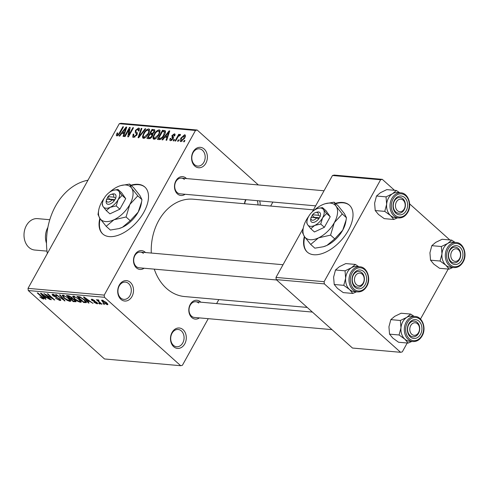 <?xml version="1.0" encoding="UTF-8"?>
<svg xmlns="http://www.w3.org/2000/svg" width="489" height="489" viewBox="0 0 489 489"><rect width="100%" height="100%" fill="white"/><g stroke="black" fill="none" stroke-linecap="round" stroke-linejoin="round"><path stroke-width="0.73" d="M204.2 149.053A10.245 7.885 -84.9 0 1 205.845 163.253A10.245 7.885 -84.9 0 1 194.787 166.04A10.245 7.885 -84.9 0 1 193.143 151.847A10.245 7.885 -84.9 0 1 204.2 149.053M194.506 164.646A8.668 6.675 95.1 0 0 197.727 166.095A8.668 6.675 95.1 0 0 204.714 160.264A8.668 6.675 95.1 0 0 202.477 150.27A8.668 6.675 95.1 0 0 199.255 148.821A8.668 6.675 95.1 0 0 192.269 154.658A8.668 6.675 95.1 0 0 194.506 164.646M130.318 282.336A10.245 7.885 -84.9 0 1 131.963 296.536A10.245 7.885 -84.9 0 1 120.905 299.329A10.245 7.885 -84.9 0 1 119.261 285.13A10.245 7.885 -84.9 0 1 130.318 282.336M120.624 297.929A8.668 6.675 95.1 0 0 123.845 299.378A8.668 6.675 95.1 0 0 130.832 293.547A8.668 6.675 95.1 0 0 128.595 283.559A8.668 6.675 95.1 0 0 125.373 282.11A8.668 6.675 95.1 0 0 118.387 287.942A8.668 6.675 95.1 0 0 120.624 297.929M183.1 329.708A10.245 7.885 -84.9 0 1 184.744 343.908A10.245 7.885 -84.9 0 1 173.681 346.695A10.245 7.885 -84.9 0 1 172.036 332.502A10.245 7.885 -84.9 0 1 183.1 329.708M173.406 345.301A8.668 6.675 95.1 0 0 176.621 346.75A8.668 6.675 95.1 0 0 183.613 340.919A8.668 6.675 95.1 0 0 181.37 330.931A8.668 6.675 95.1 0 0 178.155 329.476A8.668 6.675 95.1 0 0 171.168 335.313A8.668 6.675 95.1 0 0 173.406 345.301M259.677 200.887A10.245 7.885 -84.9 0 1 260.16 205.129M257.947 204.934A8.668 6.675 95.1 0 0 257.281 200.673M99.835 218.314A31.528 17.439 -48.1 0 0 102.721 233.938A31.528 17.439 -48.1 0 0 109.298 236.609A31.528 17.439 -48.1 0 0 140.618 217.318A31.528 17.439 -48.1 0 0 144.842 187.012A31.528 17.439 -48.1 0 0 138.271 184.341A31.528 17.439 -48.1 0 0 130.875 185.209M145.031 187.189A31.528 17.439 -48.1 0 0 138.662 184.695A31.528 17.439 -48.1 0 0 131.266 185.563M199.414 317.887A9.456 7.28 -84.9 0 1 191.761 317.52A9.456 7.28 -84.9 0 1 190.239 304.421A9.456 7.28 -84.9 0 1 200.453 301.841A9.456 7.28 -84.9 0 1 200.808 302.184M198.723 303.058A7.879 6.064 95.1 0 0 195.796 301.744A7.879 6.064 95.1 0 0 189.445 307.043A7.879 6.064 95.1 0 0 191.48 316.126A7.879 6.064 95.1 0 0 194.408 317.447L331.97 329.635M144.096 268.235A9.456 7.28 -84.9 0 1 136.437 267.868A9.456 7.28 -84.9 0 1 134.921 254.769A9.456 7.28 -84.9 0 1 145.129 252.19A9.456 7.28 -84.9 0 1 145.49 252.532M143.405 253.406A7.879 6.064 95.1 0 0 140.477 252.092A7.879 6.064 95.1 0 0 134.127 257.391A7.879 6.064 95.1 0 0 136.162 266.474A7.879 6.064 95.1 0 0 139.084 267.795L276.646 279.983M185.093 194.274A9.456 7.28 -84.9 0 1 177.434 193.913A9.456 7.28 -84.9 0 1 175.918 180.808A9.456 7.28 -84.9 0 1 186.126 178.228A9.456 7.28 -84.9 0 1 186.486 178.577M184.402 179.451A7.879 6.064 95.1 0 0 181.474 178.13A7.879 6.064 95.1 0 0 175.123 183.436A7.879 6.064 95.1 0 0 177.159 192.513A7.879 6.064 95.1 0 0 180.08 193.833L315.662 205.851M47.329 253.528A59.902 46.107 -84.9 0 1 87.977 180.203M307.214 307.416L184.628 296.554A48.869 37.61 -84.9 0 1 166.486 288.382A48.869 37.61 -84.9 0 1 154.273 269.139M151.297 253.051A48.869 37.61 -84.9 0 1 193.259 199.2L313.443 209.848M304.347 236.444A31.528 17.439 -48.1 0 0 307.233 252.061A31.528 17.439 -48.1 0 0 313.804 254.732A31.528 17.439 -48.1 0 0 345.13 235.447A31.528 17.439 -48.1 0 0 349.348 205.136A31.528 17.439 -48.1 0 0 342.777 202.464A31.528 17.439 -48.1 0 0 335.387 203.332M349.543 205.319A31.528 17.439 -48.1 0 0 343.168 202.819A31.528 17.439 -48.1 0 0 335.778 203.687M178.931 139.964L178.204 141.272L177.568 141.217L178.289 139.909L178.931 139.964M177.568 137.598L175.655 141.046L175.019 140.991L178.705 134.334L179.341 134.389L178.754 135.453L180.166 134.341L180.575 134.75L179.866 135.685L178.436 136.248L177.568 137.598M174.555 139.579L173.833 140.881L173.192 140.826L173.919 139.518L174.555 139.579M170.582 140.722C169.695 140.514 169.567 139.756 170.209 138.442L170.918 138.381L171.156 139.775L172.586 138.815L171.883 135.6L174.377 133.827L174.928 134.041L174.799 135.856L174.096 135.924L173.87 134.781L172.599 135.52L173.314 138.705L170.582 140.722L170.031 140.514M171.706 140.447L170.814 139.646L171.822 140.374M173.32 138.705L171.89 137.44M174.928 135.563L173.87 134.781M172.495 136.089L173.461 136.871M164.811 137.22L162.745 139.903L162.073 139.842L169.084 130.869L169.756 130.924L166.725 140.251L166.052 140.196L167.018 137.415L164.811 137.22M153.986 139.249L153.32 138.986L152.953 137.653L154.059 134.457C155.361 131.853 157.073 130.325 159.194 129.866L159.854 130.129L159.047 134.787L156.59 138.014L153.986 139.249M143.509 138.32L142.843 138.057L142.47 136.724L143.583 133.534C144.878 130.924 146.59 129.396 148.717 128.937L149.371 129.2L148.564 133.858L146.107 137.085L143.509 138.32M116.908 135.96L116.266 135.227L117.109 132.99L117.812 132.929L117.531 134.897L118.601 134.267L122.855 126.767L123.491 126.828L120.049 133.032L116.908 135.96L116.266 135.227L117.091 135.966M118.136 135.545L117.311 134.805L118.204 135.496M195.478 130.465L119.292 123.711L120.991 123.283L197.183 130.031L195.478 130.465L104.212 295.111L104.469 297.294L180.704 365.717L182.403 365.289L208.247 318.669M119.292 123.711L28.026 288.357L104.212 295.111M121.792 133.405L119.726 136.089L119.059 136.028L126.07 127.054L126.743 127.116L123.705 136.443L123.039 136.382L123.998 133.601L121.792 133.405M129.133 129.243L125.074 136.559L124.438 136.504L129.506 127.36L130.184 127.421L128.815 134.988L132.88 127.66L133.515 127.715L128.448 136.859L127.763 136.798L129.133 129.243L129.756 129.799M136.957 134.958L133.503 137.433L132.757 137.152L133.1 134.157L133.803 134.096L133.638 136.168L134.151 136.37L136.309 134.915L136.327 133.497L135.27 132.745L135.38 130.386L138.589 128.039L139.267 128.301L138.992 130.942L138.289 131.003L138.014 129.108L136.003 130.471L135.685 131.419L137.195 132.696L136.957 134.958M139.377 130.086L138.014 129.108M135.685 131.419L137.409 133.063M145.759 128.796L138.687 137.77L138.063 137.715L141.242 128.399L141.902 128.454L138.925 136.669L145.092 128.741L145.759 128.796M152.354 136.162C151.388 137.88 150.245 138.717 148.925 138.674L146.945 138.503L152.018 129.353L154.72 129.774L154.481 131.987L152.727 133.839L152.354 136.162M164.273 135.184C162.996 137.8 161.339 139.273 159.298 139.597L157.427 139.432L162.495 130.282L165.203 130.697C165.753 131.816 165.441 133.314 164.273 135.184M180.826 141.627C179.775 141.089 179.818 139.885 180.961 138.026L184.646 134.738C185.698 135.264 185.667 136.437 184.555 138.271L180.826 141.627L180.325 141.431M185.398 135.41L184.646 134.738L185.142 134.933M184.946 140.496L184.219 141.804L183.583 141.749L184.31 140.441L184.946 140.496M272.886 202.055L270.668 206.058M218.827 299.586L216.609 303.59M103.54 303.535L104.518 304.415L102.898 303.48L103.54 303.535M99.383 301.872L101.963 304.189L101.327 304.127L96.351 299.665L97.782 300.435L97.659 299.708L98.533 300.001L99.059 300.625L98.509 300.503L98.485 300.967L99.383 301.872M98.686 300.185L98.485 300.967M99.163 303.149L100.141 304.024L99.499 303.969L98.527 303.094L99.163 303.149M96.981 302.514L97.702 303.669L97.048 303.822L93.888 302.251L96.382 303.186L96.467 302.575L91.846 300.344L91.229 299.341L91.865 299.195L94.768 300.601L92.598 299.836L92.384 300.307L96.981 302.514M96.382 303.186L96.651 302.239M92.824 299.427L92.384 300.307M87.562 301.255L89.053 303.046L88.381 302.984L83.485 297.012L84.151 297.074L93.032 303.394L89.768 301.45L87.562 301.255L87.904 300.643M81.235 301.579L80.453 302.355L77.549 301.224L74.572 299.066L72.616 296.279L73.436 296.053L79.407 299.427L81.272 302.135M70.752 300.649L69.97 301.426L67.066 300.301L64.09 298.137L62.134 295.35L62.959 295.124L68.931 298.498L70.789 301.206M43.747 298.388L43.374 299.066L39.86 297.031L42.604 298.351L42.775 297.948L37.25 292.917L37.885 292.972L42.531 297.141C43.937 298.278 44.218 298.913 43.374 299.066L43.924 298.938M42.604 298.351L42.989 297.563M104.469 297.294L28.276 290.539L104.512 358.969L180.704 365.717M44.542 297.446L46.039 299.231L45.367 299.17L40.465 293.204L41.137 293.259L50.012 299.586L46.748 297.642L44.542 297.446L44.884 296.829M45.905 294.788L51.382 299.702L50.746 299.647L43.9 293.51L52.763 298.73L47.274 293.803L47.91 293.865L54.756 300.001L45.905 294.788L46.064 294.5M53.912 294.476L53.552 295.827L59.97 298.932L60.825 300.344L59.964 300.539L55.538 298.278L59.224 299.824L59.829 299.696L59.34 298.889L52.885 295.747L52.06 294.402L52.83 294.225L56.791 296.23L53.081 295.063L53.484 294.341M60.153 294.946L64.994 300.912L55.636 294.549L56.296 294.604L63.845 300.16L59.487 294.885L60.153 294.946M75.165 300.185L76.143 301.664L73.252 301.64L66.412 295.503L68.393 295.68L71.871 297.379L72.616 298.602L75.165 300.185M84.56 299.849L86.565 302.538L83.735 302.569L76.895 296.432L79.817 296.792L84.56 299.849M106.443 302.532L107.91 304.568L107.293 304.733L102.941 302.263L101.529 300.27L102.14 300.105L106.443 302.532M197.183 130.031L258.357 184.946M448.205 269.054L420.485 319.054M407.209 343.015L402.294 351.872L400.595 352.306L324.354 283.877L276.236 279.616L352.471 348.04L400.595 352.306M332.477 175.508L334.183 175.08L382.3 179.341L380.601 179.769L332.477 175.508L312.379 211.768M303.217 228.296L275.985 277.428L324.103 281.695L324.354 283.877M380.601 179.769L324.103 281.695M382.3 179.341L394.513 190.3M409.641 203.882L449.831 239.952M276.236 279.616L275.985 277.428M304.702 236.945A31.528 17.439 -48.1 0 0 307.428 252.238M28.276 290.539L28.026 288.357M244.469 203.736A10.245 7.885 -84.9 0 1 245.692 199.646M246.083 199.683A8.668 6.675 95.1 0 0 244.677 203.754M100.19 218.821A31.528 17.439 -48.1 0 0 102.922 234.115M42.078 298.198L41.889 298.547M45.611 298.724L45.367 299.17M42.561 295.014L43.961 296.744L45.734 296.902L41.559 293.877L42.561 295.014M50.935 299.305L50.746 299.647M52.953 298.382L52.763 298.73M54.273 299.574L54.071 299.94M60.532 299.512L59.964 300.539M59.524 298.559L59.34 298.889M53.118 295.332L52.885 295.747M56.424 295.924L56.247 296.255M64.603 300.429L64.371 300.857M64.065 299.763L63.845 300.16M67.231 299.995L67.066 300.301M64.285 297.783L64.09 298.137M70.587 300.313L69.97 301.426M63.759 295.839L63.136 296.01L64.744 298.204L69.169 300.704L69.768 300.539L68.271 298.424L66.455 297.012L63.759 295.839L64.022 295.374M68.46 298.088L68.271 298.424M73.594 301.028L73.252 301.64M68.191 295.662L67.849 296.279L69.896 298.113L71.694 298.217L72.109 297.605M71.528 297.092L71.345 297.422L67.849 296.279M71.694 298.217L71.345 297.422M71.033 298.211L70.697 298.828L73.093 300.979L75.019 301.083L75.428 300.435M72.464 298.015L71.95 298.938L70.697 298.828M74.713 299.806L74.53 300.136L71.95 298.938M75.019 301.083L74.53 300.136M74.768 298.712L74.572 299.066M81.064 301.242L80.453 302.355M74.242 296.768L73.619 296.939L75.22 299.134L79.646 301.634L80.251 301.468L78.753 299.354L76.932 297.942L74.242 296.768L74.499 296.303M78.937 299.017L78.753 299.354M86.229 301.609L85.606 302.74M84.077 301.957L83.735 302.569M78.332 297.208L83.576 301.909L85.544 301.878L83.912 299.781L80.508 297.508L78.332 297.208L78.674 296.591M79.756 296.774L79.462 297.306M80.709 297.147L80.508 297.508M84.102 299.445L83.912 299.781M85.575 300.821L85.33 301.261M88.631 302.538L88.381 302.984M85.581 298.822L86.975 300.558L88.753 300.717L84.579 297.691L85.581 298.822M97.482 303.033L97.048 303.822M96.046 301.805L95.85 302.153M92.427 299.299L91.846 300.344M94.389 300.313L94.218 300.625M99.695 303.626L99.499 303.969M101.516 303.785L101.327 304.127M98.118 299.824L97.782 300.435M104.065 304.011L103.876 304.354M107.745 303.913L107.293 304.733M103.136 301.902L102.941 302.263M103.057 300.338L102.488 300.845L102.818 300.252M106.04 302.178L105.85 302.52L102.831 300.741L103.576 302.312L106.596 304.097L107.293 303.351M106.596 304.097L105.85 302.52M117.574 133.405L117.109 132.99M119.023 134.646L118.601 134.267M123.301 127.171L122.855 126.767M126.602 127.531L126.07 127.054M124.487 134.041L122.598 132.354L124.377 132.513L125.924 128.039L122.598 132.354M126.321 128.399L125.924 128.039M124.848 132.935L124.377 132.513M130.098 127.892L129.506 127.36M129.261 135.392L128.815 134.988M133.326 128.057L132.88 127.66M133.583 134.591L133.1 134.157M134.952 137.085L134.151 136.37M136.749 135.312L136.309 134.915M135.838 130.795L135.38 130.386M139.567 128.919L138.589 128.039M141.755 128.864L141.242 128.399M139.292 136.999L138.925 136.669M145.508 129.114L145.092 128.741M144.182 138.259L142.47 136.724M144.035 133.937L143.583 133.534M149.72 129.842L148.717 128.937M148.124 130.007C146.486 130.374 145.184 131.578 144.212 133.601C143.081 135.477 143.045 136.694 144.096 137.25L147.941 133.772L148.815 131.682L148.124 130.007L149.671 131.162M149.365 132.171L148.815 131.682M148.387 134.169L147.941 133.772M144.903 137.971L143.607 137.054L144.726 138.057M153.412 130.606L152.018 129.353M154.952 130.386L153.998 129.53M152.061 130.477L150.545 133.21L152.464 133.289L153.76 132.079L153.949 130.783L152.061 130.477M152.782 135.221L150.545 133.21M154.182 132.458L153.76 132.079M152.935 133.717L152.464 133.289M149.952 134.279L148.179 137.488L150.251 137.55L151.712 136.113L151.902 134.597L149.952 134.279M149.493 138.668L148.179 137.488M152.152 136.51L151.712 136.113M150.82 138.063L150.251 137.55M150.38 138.369L149.53 137.611M154.665 139.188L152.953 137.653M154.512 134.866L154.059 134.457M160.203 130.771L159.194 129.866M158.607 130.936C156.969 131.303 155.661 132.501 154.695 134.53C153.564 136.407 153.522 137.617 154.579 138.179L158.424 134.701L159.298 132.611L158.607 130.936L160.154 132.091M159.848 133.1L159.298 132.611M158.864 135.098L158.424 134.701M155.38 138.9L154.09 137.984L155.209 138.986M163.894 131.535L162.495 130.282M162.544 131.407L158.656 138.418L159.805 138.521L162.146 137.33L163.644 135.117L164.445 131.737L165.398 132.592L164.481 131.773L162.544 131.407M159.946 139.573L158.656 138.418M164.09 135.514L163.644 135.117M162.574 137.709L162.146 137.33M160.704 139.328L159.805 138.521M169.622 131.345L169.084 130.869M167.507 137.849L167.018 137.415M167.69 133.558L165.618 136.168L167.391 136.327L168.943 131.853L167.69 133.558M167.006 137.409L165.618 136.168M169.341 132.207L168.943 131.853M167.861 136.749L167.391 136.327M170.716 138.9L170.209 138.442M173.014 139.2L172.586 138.815M173.729 137.25L171.883 135.6M175.16 134.53L174.377 133.827M174.365 139.921L173.919 139.518M179.151 134.738L178.705 134.334M178.742 140.306L178.289 139.909M181.413 138.43L180.961 138.026M184.102 135.685L181.602 138.075L181.37 140.679L183.882 138.283L184.102 135.685L185.294 136.608M184.322 138.674L183.882 138.283M182.036 141.272L181.071 140.557L181.932 141.333M184.756 140.844L184.31 140.441M395.424 217.666A12.616 9.707 -84.9 0 1 390.522 215.539A12.616 9.707 95.1 0 1 386.646 204.231A12.616 9.707 -84.9 0 1 388.492 198.063A12.616 9.707 -84.9 0 1 392.441 193.778L386.041 196.865L386.646 204.231L384.764 211.376L390.522 215.539L393.792 219.482L397.52 217.849M394.458 200.172A9.456 7.28 -84.9 0 1 404.672 197.599A9.456 7.28 -84.9 0 1 406.188 210.704A9.456 7.28 -84.9 0 1 395.98 213.277A9.456 7.28 -84.9 0 1 394.458 200.172M404.207 209.738A7.879 6.064 95.1 0 0 400.02 197.501A7.879 6.064 95.1 0 0 394.434 200.961A7.879 6.064 95.1 0 0 398.627 213.198A7.879 6.064 95.1 0 0 404.207 209.738M388.498 198.063A12.61 9.707 95.1 0 0 395.204 217.648L398.608 217.947A12.61 9.707 -84.9 0 1 391.903 198.369A12.61 9.707 -84.9 0 1 400.839 192.825L397.429 192.519A12.61 9.707 95.1 0 0 388.498 198.063M393.792 219.482L384.244 218.638L378.486 214.475L375.216 210.533L374.611 203.167L376.493 196.022L386.041 196.865M375.216 210.533L384.764 211.376M376.493 196.022L380.411 192.709L386.805 189.616L396.353 190.465L392.441 193.778A12.616 9.707 -84.9 0 1 397.649 192.544M399.739 192.727L396.353 190.465M404.11 201.26A6.308 4.853 95.1 0 0 397.264 200.734A6.308 4.853 95.1 0 0 396.542 209.622A6.308 4.853 95.1 0 0 403.382 210.148A6.308 4.853 95.1 0 0 404.11 201.26M394.592 210.576A7.879 6.064 -84.9 0 1 393.993 201.884A7.879 6.064 -84.9 0 1 400.02 197.501A7.879 6.064 -84.9 0 1 404.055 200.123A7.879 6.064 -84.9 0 1 404.654 208.815A7.879 6.064 -84.9 0 1 398.627 213.198A7.879 6.064 -84.9 0 1 394.592 210.576M361.157 273.461A6.308 4.853 95.1 0 0 354.818 277.312A6.308 4.853 95.1 0 0 357.502 285.338A6.308 4.853 95.1 0 0 363.84 281.487A6.308 4.853 95.1 0 0 361.157 273.461M356.041 286.731A7.879 6.064 -84.9 0 1 352.435 277.721A7.879 6.064 -84.9 0 1 359.024 271.456A7.879 6.064 -84.9 0 1 360.607 271.884A7.879 6.064 -84.9 0 1 364.219 280.894A7.879 6.064 -84.9 0 1 357.63 287.159A7.879 6.064 -84.9 0 1 356.041 286.731M453.823 261.028A6.308 4.853 95.1 0 0 460.155 257.177A6.308 4.853 95.1 0 0 457.472 249.152A6.308 4.853 95.1 0 0 451.133 253.002A6.308 4.853 95.1 0 0 453.823 261.028M456.928 247.581A7.879 6.064 -84.9 0 1 460.54 256.591A7.879 6.064 -84.9 0 1 453.945 262.856A7.879 6.064 -84.9 0 1 452.362 262.428A7.879 6.064 -84.9 0 1 448.749 253.412A7.879 6.064 -84.9 0 1 455.338 247.153A7.879 6.064 -84.9 0 1 456.928 247.581M410.864 333.229A6.308 4.853 95.1 0 0 417.71 333.755A6.308 4.853 95.1 0 0 418.431 324.867A6.308 4.853 95.1 0 0 411.591 324.341A6.308 4.853 95.1 0 0 410.864 333.229M418.376 323.736A7.879 6.064 -84.9 0 1 418.975 332.428A7.879 6.064 -84.9 0 1 412.948 336.811A7.879 6.064 -84.9 0 1 408.914 334.189A7.879 6.064 -84.9 0 1 408.315 325.497A7.879 6.064 -84.9 0 1 414.342 321.108A7.879 6.064 -84.9 0 1 418.376 323.736M49.786 219.72L37.555 218.632A15.764 12.133 95.1 0 0 24.847 229.243A15.764 12.133 95.1 0 0 28.918 247.403A15.764 12.133 95.1 0 0 34.768 250.038L47.005 251.12M47.891 227.379A15.764 12.133 95.1 0 0 46.486 243.247M352.795 293.443L343.247 292.599L337.489 288.431L334.219 284.488L333.614 277.129L335.497 269.983L339.415 266.67L345.809 263.577L355.356 264.427L351.444 267.734L345.045 270.827L345.65 278.192L343.767 285.338L349.525 289.5L352.795 293.443L356.524 291.811M365.191 284.659A9.456 7.28 -84.9 0 1 354.983 287.239A9.456 7.28 -84.9 0 1 353.461 274.133A9.456 7.28 -84.9 0 1 363.675 271.56A9.456 7.28 -84.9 0 1 365.191 284.659M353.437 274.922A7.879 6.064 95.1 0 0 357.63 287.159A7.879 6.064 95.1 0 0 363.211 283.693A7.879 6.064 95.1 0 0 359.024 271.456A7.879 6.064 95.1 0 0 353.437 274.922M359.843 266.786L356.432 266.481A12.61 9.707 95.1 0 0 347.502 272.025A12.61 9.707 95.1 0 0 354.207 291.603L357.612 291.909A12.61 9.707 -84.9 0 1 350.906 272.33A12.61 9.707 -84.9 0 1 359.843 266.786C367.208 267.025 371.322 278.816 366.787 286.297C364.476 290.203 361.414 292.074 357.612 291.909M334.219 284.488L343.767 285.338M335.497 269.983L345.045 270.827M358.743 266.688L355.356 264.427M354.427 291.627A12.616 9.707 -84.9 0 1 349.525 289.5A12.616 9.707 -84.9 0 1 345.65 278.192A12.616 9.707 -84.9 0 1 351.444 267.734A12.616 9.707 -84.9 0 1 356.652 266.499M450.742 267.318A12.616 9.707 -84.9 0 1 445.84 265.191A12.616 9.707 95.1 0 1 441.964 253.883A12.616 9.707 -84.9 0 1 443.816 247.715A12.61 9.707 95.1 0 0 450.522 267.3L453.933 267.599A12.61 9.707 -84.9 0 1 447.227 248.021A12.61 9.707 -84.9 0 1 456.158 242.477L452.747 242.171A12.61 9.707 95.1 0 0 443.816 247.715A12.616 9.707 -84.9 0 1 447.759 243.43L441.365 246.517L441.964 253.883L440.082 261.028L445.84 265.191L449.116 269.133L452.838 267.501M449.782 249.83A9.456 7.28 -84.9 0 1 459.99 247.251A9.456 7.28 -84.9 0 1 461.512 260.356A9.456 7.28 -84.9 0 1 451.298 262.929A9.456 7.28 -84.9 0 1 449.782 249.83M459.532 259.39A7.879 6.064 95.1 0 0 455.338 247.153A7.879 6.064 95.1 0 0 449.758 250.612A7.879 6.064 95.1 0 0 453.945 262.856A7.879 6.064 95.1 0 0 459.532 259.39M449.116 269.133L439.568 268.29L433.81 264.127L430.534 260.185L429.935 252.819L431.818 245.674L441.365 246.517M430.534 260.185L440.082 261.028M431.818 245.674L435.73 242.361L442.129 239.268L451.677 240.117L447.759 243.43A12.616 9.707 -84.9 0 1 452.967 242.196M455.063 242.379L451.677 240.117M408.119 343.095L398.572 342.251L392.814 338.082L389.537 334.14L388.938 326.78L390.821 319.635L394.733 316.322L401.133 313.229L410.681 314.079L406.762 317.385L400.369 320.478L400.968 327.844L399.085 334.989L404.843 339.152L408.119 343.095L411.842 341.463M420.516 334.311A9.456 7.28 -84.9 0 1 410.302 336.89A9.456 7.28 -84.9 0 1 408.786 323.785A9.456 7.28 -84.9 0 1 418.994 321.212A9.456 7.28 -84.9 0 1 420.516 334.311M408.761 324.574A7.879 6.064 95.1 0 0 412.948 336.811A7.879 6.064 95.1 0 0 418.535 333.345A7.879 6.064 95.1 0 0 414.342 321.108A7.879 6.064 95.1 0 0 408.761 324.574M415.161 316.438L411.75 316.132A12.61 9.707 95.1 0 0 402.82 321.676A12.61 9.707 95.1 0 0 409.525 341.255L412.936 341.56A12.61 9.707 -84.9 0 1 406.231 321.982A12.61 9.707 -84.9 0 1 415.161 316.438C422.527 316.676 426.646 328.467 422.105 335.949C419.794 339.855 416.738 341.725 412.936 341.56M389.537 334.14L399.085 334.989M390.821 319.635L400.369 320.478M414.067 316.34L410.681 314.079M409.745 341.279A12.616 9.707 -84.9 0 1 404.843 339.152A12.616 9.707 -84.9 0 1 400.968 327.844A12.616 9.707 -84.9 0 1 406.762 317.385A12.616 9.707 -84.9 0 1 411.97 316.151M106.443 199.665A4.731 2.616 -48.1 0 0 108.1 202.122A4.731 2.616 -48.1 0 0 112.207 199.75L106.541 199.249A4.731 2.616 -48.1 0 0 106.443 199.665L106.205 201.034A6.308 3.49 -48.1 0 0 108.589 204.31A6.308 3.49 -48.1 0 0 114.237 200.722L115.807 198.118L113.656 197.14L107.99 196.639L106.761 199.267M113.656 197.14A4.731 2.616 -48.1 0 0 111.168 194.402A4.731 2.616 -48.1 0 0 107.99 196.639M115.685 198.112A6.308 3.49 -48.1 0 0 112.501 194.017L111.168 194.402M102.549 202.507L102.189 204.683L103.173 206.682L106.278 210.582L109.915 213.846L119.86 209.188L125.71 198.626L121.62 192.721L117.99 189.463L113.57 190.227A11.033 6.1 -48.1 0 0 111.957 190.838A11.033 6.1 -48.1 0 0 104.059 198.448A11.033 6.1 -48.1 0 0 102.549 202.507A11.033 6.1 -48.1 0 0 103.173 206.682A11.033 6.1 -48.1 0 0 110.196 207.305L116.223 205.924L119.86 209.188M106.278 210.582L110.196 207.305A11.033 6.1 -48.1 0 0 118.093 199.695L122.079 195.362L125.71 198.626M116.223 205.924L118.093 199.695A11.033 6.1 -48.1 0 0 118.974 191.462L117.99 189.463M122.079 195.362L118.974 191.462A11.033 6.1 -48.1 0 0 113.57 190.227M104.224 198.155A22.072 12.207 -48.1 0 0 101.73 202.036A22.072 12.207 -48.1 0 0 98.711 210.154A22.072 12.207 -48.1 0 0 99.97 218.504A22.072 12.207 -48.1 0 0 114.004 219.75A22.072 12.207 -48.1 0 0 129.799 204.524A22.072 12.207 -48.1 0 0 131.565 188.063A22.072 12.207 -48.1 0 0 120.765 185.588A22.072 12.207 -48.1 0 0 117.531 186.816A22.072 12.207 -48.1 0 0 109.426 192.36M98.711 210.154L97.996 214.5L99.97 218.504L106.174 226.309L110.349 230.05L118.833 228.62L122.409 227.293L130.239 220.735L126.064 216.988L129.799 204.524L137.776 195.863L141.944 199.61L141.602 201.816L138.21 212.073L130.239 220.735M106.174 226.309L114.004 219.75L126.064 216.988M137.776 195.863L131.565 188.063L129.591 184.06L133.766 187.8L139.97 195.606L141.944 199.61M129.591 184.06L120.765 185.588M118.992 228.577A22.072 12.207 -48.1 0 0 119.175 228.522A22.072 12.207 -48.1 0 0 122.409 227.293A22.072 12.207 131.9 0 0 138.21 212.073A22.072 12.207 -48.1 0 0 141.229 203.956L141.602 201.816M112.207 199.75L114.237 200.722M114.976 199.628L109.744 199.164L109.548 199.518M109.744 199.164L107.788 197.409M310.955 217.794A4.731 2.616 -48.1 0 0 312.605 220.246A4.731 2.616 -48.1 0 0 316.719 217.88L311.047 217.373A4.731 2.616 -48.1 0 0 310.955 217.794L310.711 219.158A6.308 3.49 -48.1 0 0 313.101 222.434A6.308 3.49 -48.1 0 0 318.742 218.846L320.319 216.248L318.168 215.264L312.495 214.763L311.267 217.397M318.168 215.264A4.731 2.616 -48.1 0 0 315.68 212.526A4.731 2.616 -48.1 0 0 312.495 214.763M320.191 216.236A6.308 3.49 -48.1 0 0 317.013 212.14L315.68 212.526M307.055 220.631L306.701 222.807L307.685 224.806L310.79 228.711L314.421 231.969L324.366 227.312L330.222 216.749L326.132 210.845L322.495 207.587L318.082 208.351A11.033 6.1 -48.1 0 0 316.469 208.962A11.033 6.1 -48.1 0 0 308.565 216.572A11.033 6.1 -48.1 0 0 307.055 220.631A11.033 6.1 -48.1 0 0 307.685 224.806A11.033 6.1 -48.1 0 0 314.702 225.429L320.735 224.048L324.366 227.312M310.79 228.711L314.702 225.429A11.033 6.1 -48.1 0 0 322.606 217.819L326.591 213.485L330.222 216.749M320.735 224.048L322.606 217.819A11.033 6.1 -48.1 0 0 323.486 209.585L322.495 207.587M326.591 213.485L323.486 209.585A11.033 6.1 -48.1 0 0 318.082 208.351M308.736 216.279A22.072 12.207 -48.1 0 0 306.242 220.166A22.072 12.207 -48.1 0 0 303.223 228.277A22.072 12.207 -48.1 0 0 304.476 236.627A22.072 12.207 -48.1 0 0 318.51 237.874A22.072 12.207 -48.1 0 0 334.311 222.654A22.072 12.207 -48.1 0 0 336.077 206.187A22.072 12.207 -48.1 0 0 325.271 203.711A22.072 12.207 -48.1 0 0 322.043 204.94A22.072 12.207 -48.1 0 0 313.938 210.484M303.223 228.277L302.502 232.623L304.476 236.627L310.686 244.433L314.855 248.174L323.345 246.749L326.915 245.417L334.745 238.858L330.576 235.111L334.311 222.654L342.282 213.986L346.456 217.733L346.114 219.94L342.716 230.197L334.745 238.858M310.686 244.433L318.51 237.874L330.576 235.111M342.282 213.986L336.077 206.187L334.103 202.183L338.272 205.93L344.482 213.73L346.456 217.733M334.103 202.183L325.271 203.711M323.498 246.701A22.072 12.207 -48.1 0 0 323.687 246.645A22.072 12.207 -48.1 0 0 326.915 245.417A22.072 12.207 131.9 0 0 342.716 230.197A22.072 12.207 -48.1 0 0 345.735 222.079L346.114 219.94M316.719 217.88L318.742 218.846M319.482 217.752L314.256 217.287L314.06 217.642M314.256 217.287L312.3 215.533M42.14 296.792L41.95 297.135M56.687 297.178L56.461 297.587M63.277 298.797L63.044 299.219M75.789 300.814L75.233 301.817M69.255 295.839L68.961 296.377M95.208 301.389L94.952 301.847M119.811 133.448L119.371 133.051M125.685 130.349L125.239 129.952M140.392 135.6L140.001 135.251M152.929 134.383L151.743 133.32M165.545 131.572L164.286 130.441M168.705 134.163L168.259 133.766M173.681 137.128L173.014 136.529M393.095 198.95A11.663 8.979 95.1 0 0 394.965 215.111A11.663 8.979 95.1 0 0 407.557 211.933A11.663 8.979 95.1 0 0 405.687 195.771A11.663 8.979 95.1 0 0 393.095 198.95M46.669 236.658A14.187 10.917 -84.9 0 1 46.913 233.901M366.561 285.888A11.663 8.979 95.1 0 0 364.69 269.726A11.663 8.979 95.1 0 0 352.098 272.905A11.663 8.979 95.1 0 0 353.969 289.066A11.663 8.979 95.1 0 0 366.561 285.888M448.413 248.601A11.663 8.979 95.1 0 0 450.283 264.763A11.663 8.979 95.1 0 0 462.881 261.584A11.663 8.979 95.1 0 0 461.005 245.423A11.663 8.979 95.1 0 0 448.413 248.601M421.879 335.54A11.663 8.979 95.1 0 0 420.008 319.378A11.663 8.979 95.1 0 0 407.416 322.557A11.663 8.979 95.1 0 0 409.287 338.718A11.663 8.979 95.1 0 0 421.879 335.54M42.885 298.272L43.173 297.746M59.829 299.696L60.153 299.103M63.136 296.01L63.57 295.234M69.768 300.539L70.19 299.775M73.619 296.939L74.047 296.163M80.251 301.468L80.673 300.704M85.544 301.878L85.917 301.206M96.785 303.107L97.067 302.593M92.158 299.91L92.488 299.317M98.307 300.564L98.589 300.069M133.638 136.168L134.768 137.183M136.327 133.497L137.256 134.334M135.911 131.822L137.44 133.185M153.949 130.783L154.726 131.474M151.902 134.597L152.739 135.349M172.605 137.99L173.344 138.656M172.611 136.223L173.723 137.22M398.608 217.947C402.416 218.112 405.473 216.242 407.783 212.336C412.319 204.854 408.205 193.069 400.839 192.825M181.474 178.13L324.024 190.765M283.027 264.726L140.477 252.092M195.796 301.744L312.404 312.074M453.933 267.599C457.735 267.764 460.791 265.894 463.101 261.988C467.643 254.506 463.529 242.721 456.158 242.477M119.175 228.522L118.833 228.62M323.687 246.645L323.345 246.749"/></g></svg>
